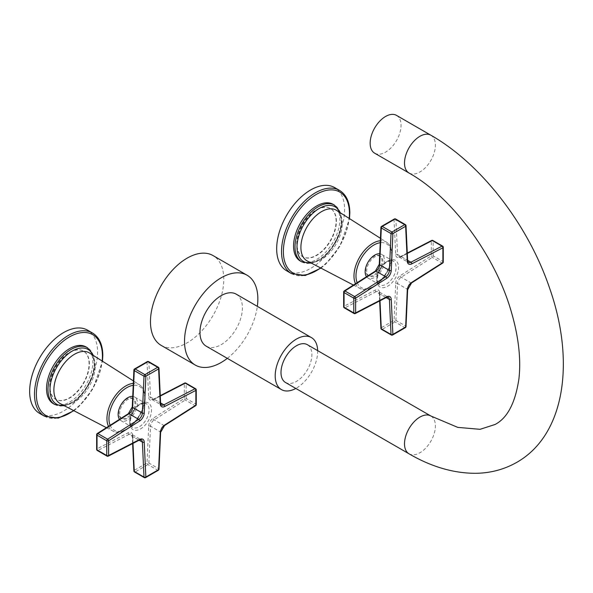 <?xml version="1.0" encoding="UTF-8"?>
<svg xmlns="http://www.w3.org/2000/svg" width="593" height="593" viewBox="0 0 593 593"><rect width="100%" height="100%" fill="white"/><g stroke="black" fill="none" stroke-linecap="round" stroke-linejoin="round"><path stroke-width="0.44" stroke-dasharray="2.96 2.22" d="M396.509 115.383A21.837 12.609 -60 0 1 399.86 132.876A21.837 12.609 -60 0 1 385.591 152.119A21.837 12.609 120 0 1 374.68 153.194M285.515 382.5A21.837 12.609 120 0 0 296.433 381.418A21.837 12.609 120 0 0 310.695 362.182A21.837 12.609 120 0 0 307.352 344.689M317.655 350.633A30.021 17.33 -60 0 1 296.433 388.104A30.021 17.33 120 0 1 295.818 388.452M236.192 294.15A30.021 17.33 -60 0 1 240.795 318.204A30.021 17.33 -60 0 1 221.182 344.659A30.021 17.33 -60 0 1 206.171 346.149M227.312 358.357A51.858 29.939 120 0 0 257.332 306.359M161.2 345.393A51.858 29.939 -60 0 0 187.129 342.828A51.858 29.939 120 0 0 221.004 297.13A51.858 29.939 120 0 0 213.057 255.576M145.589 477.617A1.312 0.756 60 0 1 144.929 477.558L157.686 470.19A1.312 0.756 120 0 0 158.613 468.64L148.887 463.029A1.312 0.756 -60 0 1 147.961 464.578L135.204 471.939A1.312 0.756 -60 0 1 134.552 472.006M158.338 470.256A1.312 0.756 60 0 1 157.686 470.19L147.961 464.578A1.312 0.756 -120 0 1 147.034 462.97A1.312 0.719 -177.5 0 1 148.887 463.029L150.511 426.182L160.243 431.8A5.456 3.15 -60 0 1 163.89 425.47L194.986 405.634A1.312 0.756 120 0 0 195.868 404.063L186.135 398.444A1.312 0.756 -60 0 1 185.261 400.023L154.165 419.859A5.456 3.15 120 0 0 150.511 426.182A1.312 0.719 -177.5 0 0 148.665 426.122L147.034 462.97L134.277 470.338A1.312 0.756 -120 0 0 135.204 471.939L144.929 477.558A1.312 0.756 120 0 1 144.277 477.617M158.991 469.182A1.312 0.719 2.5 0 0 158.613 468.64L160.243 431.8A1.312 0.719 2.5 0 1 160.621 432.334M195.646 405.701A1.312 0.719 57.5 0 1 194.986 405.634L185.261 400.023A1.312 0.719 -122.5 0 1 184.282 398.444A1.312 0.756 180 0 1 186.135 398.444L186.135 383.723A1.312 0.756 180 0 0 184.282 383.723A1.312 0.793 62.7 0 1 184.608 383.093M196.246 404.596A1.312 0.756 0 0 0 195.868 404.063L195.868 389.334L186.135 383.723A1.312 0.756 -60 0 0 185.868 383.122M196.246 389.868A1.312 0.756 0 0 0 195.868 389.334A1.312 0.756 120 0 0 195.594 388.734M158.991 368.297A1.312 0.793 -2.7 0 0 158.613 367.771L148.887 362.153L150.511 397.117L160.243 402.736L158.613 367.771M108.282 456.143A1.312 0.793 62.7 0 1 107.629 456.076L97.904 450.458A1.312 0.756 -60 0 1 97.296 450.495M133.899 470.931A1.312 0.793 -2.7 0 1 134.277 470.338L132.647 435.373A6.768 3.906 120 0 0 128.118 432.757L97.022 448.827L97.022 434.098L128.118 414.262A6.768 3.906 120 0 0 132.647 406.42L134.277 369.572L147.034 362.212A1.312 0.793 177.3 0 1 148.887 362.153A1.312 0.756 -60 0 0 148.613 361.611M148.665 426.122A6.768 3.906 120 0 1 153.194 418.28L184.282 398.444L184.282 383.723L153.194 399.793A6.768 3.906 120 0 1 148.665 397.177L147.034 362.212A1.312 0.756 60 0 1 147.301 361.611M133.899 370.054A1.312 0.719 2.5 0 1 134.277 369.572A1.312 0.756 60 0 1 134.552 368.972M96.644 434.632A1.312 0.756 0 0 1 97.022 434.098A1.312 0.719 57.5 0 1 97.245 433.527M107.022 456.113A1.312 0.756 120 0 0 107.629 456.076L138.725 440.006L129 434.387L97.904 450.458A1.312 0.793 -117.3 0 1 97.022 448.827A1.312 0.756 0 0 0 96.644 449.361M119.497 419.34A13.646 7.879 120 0 0 120.957 420.659A13.646 7.879 120 0 0 127.777 419.985A13.646 7.879 -60 0 0 136.694 407.954A13.646 7.879 -60 0 0 134.604 397.021A13.646 7.879 -60 0 0 132.728 396.42M133.514 398.911A11.46 6.619 -60 0 0 127.777 399.482A11.46 6.619 120 0 0 120.29 409.578A11.46 6.619 120 0 0 122.047 418.769A11.46 6.619 120 0 0 127.777 418.198A11.46 6.619 -60 0 0 135.271 408.095A11.46 6.619 -60 0 0 133.514 398.911L132.55 398.363A11.46 6.619 -60 0 1 134.307 407.547A11.46 6.619 -60 0 1 126.82 417.642A11.46 6.619 -60 0 1 121.091 418.213A11.46 6.619 -60 0 1 119.334 409.029A11.46 6.619 -60 0 1 126.82 398.926A11.46 6.619 -60 0 1 132.55 398.363M86.074 346.942A32.748 18.909 -60 0 1 92.856 361.938A32.748 18.909 -60 0 1 78.558 394.894A32.748 18.909 -60 0 1 53.326 403.67M89.38 363.939A27.841 16.07 120 0 0 83.62 351.197A27.841 16.07 120 0 0 62.169 358.654A27.841 16.07 120 0 0 50.012 386.673A27.841 16.07 120 0 0 55.779 399.415A27.841 16.07 120 0 0 77.231 391.958A27.841 16.07 120 0 0 89.38 363.939M89.076 363.761A27.841 16.07 120 0 0 83.309 351.019A27.841 16.07 120 0 0 61.857 358.476A27.841 16.07 120 0 0 49.708 386.495A27.841 16.07 120 0 0 55.468 399.237A27.841 16.07 120 0 0 76.92 391.78A27.841 16.07 120 0 0 89.076 363.761M39.598 413.395A48.033 27.73 120 0 0 76.616 400.527A48.033 27.73 120 0 0 97.578 352.183A48.033 27.73 120 0 0 87.631 330.197M392.61 335.001A1.312 0.756 60 0 1 391.951 334.941L404.708 327.573A1.312 0.756 120 0 0 405.634 326.024L395.909 320.413A1.312 0.756 -60 0 1 394.982 321.962L382.226 329.323A1.312 0.756 -60 0 1 381.573 329.389M405.36 327.64A1.312 0.756 60 0 1 404.708 327.573L394.982 321.962A1.312 0.756 -120 0 1 394.056 320.353A1.312 0.719 -177.5 0 1 395.909 320.413L397.532 283.565L407.265 289.184A5.456 3.15 -60 0 1 410.912 282.854L442.007 263.018A1.312 0.756 120 0 0 442.889 261.446L433.157 255.828A1.312 0.756 -60 0 1 432.282 257.406L401.187 277.242A5.456 3.15 120 0 0 397.532 283.565A1.312 0.719 -177.5 0 0 395.687 283.506L394.056 320.353L381.299 327.721A1.312 0.756 -120 0 0 382.226 329.323L391.951 334.941A1.312 0.756 120 0 1 391.298 335.001M406.012 326.565A1.312 0.719 2.5 0 0 405.634 326.024L407.265 289.184A1.312 0.719 2.5 0 1 407.643 289.718M442.667 263.084A1.312 0.719 57.5 0 1 442.007 263.018L432.282 257.406A1.312 0.719 -122.5 0 1 431.304 255.828A1.312 0.756 180 0 1 433.157 255.828L433.157 241.106A1.312 0.756 180 0 0 431.304 241.106A1.312 0.793 62.7 0 1 431.63 240.476M443.267 261.98A1.312 0.756 0 0 0 442.889 261.446L442.889 246.718L433.157 241.106A1.312 0.756 -60 0 0 432.89 240.506M443.267 247.251A1.312 0.756 0 0 0 442.889 246.718A1.312 0.756 120 0 0 442.615 246.117M406.012 225.681A1.312 0.793 -2.7 0 0 405.634 225.155L395.909 219.536L397.532 254.501L407.265 260.119L405.634 225.155M355.303 313.527A1.312 0.793 62.7 0 1 354.651 313.46L344.926 307.841A1.312 0.756 -60 0 1 344.318 307.878M380.921 328.314A1.312 0.793 -2.7 0 1 381.299 327.721L379.668 292.757A6.768 3.906 120 0 0 375.139 290.14L344.044 306.21L344.044 291.482L375.139 271.646A6.768 3.906 120 0 0 379.668 263.803L381.299 226.956L394.056 219.595A1.312 0.793 177.3 0 1 395.909 219.536A1.312 0.756 -60 0 0 395.635 218.995M395.687 283.506A6.768 3.906 120 0 1 400.216 275.663L431.304 255.828L431.304 241.106L400.216 257.177A6.768 3.906 120 0 1 395.687 254.56L394.056 219.595A1.312 0.756 60 0 1 394.323 218.995M380.921 227.438A1.312 0.719 2.5 0 1 381.299 226.956A1.312 0.756 60 0 1 381.573 226.356M343.666 292.015A1.312 0.756 0 0 1 344.044 291.482A1.312 0.719 57.5 0 1 344.266 290.911M354.043 313.497A1.312 0.756 120 0 0 354.651 313.46L385.746 297.382L376.021 291.771L344.926 307.841A1.312 0.793 -117.3 0 1 344.044 306.21A1.312 0.756 0 0 0 343.666 306.744M366.518 276.723A13.646 7.879 120 0 0 367.979 278.043A13.646 7.879 120 0 0 374.798 277.361A13.646 7.879 -60 0 0 383.715 265.338A13.646 7.879 -60 0 0 381.625 254.404A13.646 7.879 -60 0 0 379.75 253.797M380.536 256.295A11.46 6.619 -60 0 0 374.798 256.865A11.46 6.619 120 0 0 367.312 266.961A11.46 6.619 120 0 0 369.068 276.153A11.46 6.619 120 0 0 374.798 275.582A11.46 6.619 -60 0 0 382.292 265.479A11.46 6.619 -60 0 0 380.536 256.295L379.572 255.746A11.46 6.619 -60 0 1 381.329 264.93A11.46 6.619 -60 0 1 373.842 275.026A11.46 6.619 -60 0 1 368.112 275.597A11.46 6.619 -60 0 1 366.355 266.413A11.46 6.619 -60 0 1 373.842 256.309A11.46 6.619 -60 0 1 379.572 255.746M333.096 204.326A32.748 18.909 -60 0 1 339.878 219.321A32.748 18.909 -60 0 1 325.579 252.277A32.748 18.909 -60 0 1 300.347 261.053M336.401 221.322A27.841 16.07 120 0 0 330.642 208.58A27.841 16.07 120 0 0 309.19 216.037A27.841 16.07 120 0 0 297.034 244.057A27.841 16.07 120 0 0 302.801 256.799A27.841 16.07 120 0 0 324.252 249.342A27.841 16.07 120 0 0 336.401 221.322M336.098 221.145A27.841 16.07 120 0 0 330.331 208.402A27.841 16.07 120 0 0 308.879 215.859A27.841 16.07 120 0 0 296.73 243.879A27.841 16.07 120 0 0 302.489 256.621A27.841 16.07 120 0 0 323.941 249.164A27.841 16.07 120 0 0 336.098 221.145M286.619 270.779A48.033 27.73 120 0 0 323.637 257.911A48.033 27.73 120 0 0 344.6 209.566A48.033 27.73 120 0 0 334.652 187.581M430.859 135.211A21.837 12.609 -60 0 1 434.209 152.712A21.837 12.609 -60 0 1 419.948 171.948A21.837 12.609 -60 0 1 409.029 173.03M409.029 453.808A21.837 12.609 120 0 0 419.948 452.733A21.837 12.609 120 0 0 434.209 433.49A21.837 12.609 120 0 0 430.859 415.997M148.665 397.177A1.312 0.793 177.3 0 1 150.511 397.117A5.456 3.15 120 0 0 151.638 399.385L161.363 405.004A5.456 3.15 -60 0 1 160.243 402.736A1.312 0.793 -2.7 0 1 160.621 403.262M164.55 425.537A1.312 0.719 57.5 0 1 163.89 425.47L154.165 419.859A1.312 0.719 -122.5 0 1 153.194 418.28M153.194 399.793A1.312 0.793 62.7 0 1 153.513 399.163L151.638 399.385A5.456 3.15 120 0 0 154.165 399.23L160.607 402.951M160.273 395.672L153.513 399.163A1.312 0.793 62.7 0 1 154.165 399.23L160.288 396.065M139.377 440.073A1.312 0.793 62.7 0 1 138.725 440.006A5.456 3.15 -60 0 1 141.253 439.843L131.527 434.224A5.456 3.15 120 0 0 129 434.387A1.312 0.793 -117.3 0 1 128.118 432.757M140.652 403.707A15.396 8.888 -60 0 1 151.541 409.985A15.396 8.888 -60 0 1 140.652 428.843A15.396 8.888 -60 0 1 129.771 422.557A15.396 8.888 -60 0 1 140.652 403.707M132.647 406.42A1.312 0.719 2.5 0 0 132.269 406.894M128.118 414.262A1.312 0.719 57.5 0 1 128.34 413.692M132.647 435.373A1.312 0.793 -2.7 0 0 132.269 435.966A1.312 0.793 -2.7 0 0 132.647 436.492A5.456 3.15 120 0 0 131.527 434.224L132.269 435.966L132.617 443.564M139.096 440.214L132.647 436.492L132.973 443.379M139.422 404.419A13.646 7.879 -60 0 1 146.241 403.744A13.646 7.879 -60 0 1 148.332 414.677A13.646 7.879 -60 0 1 139.422 426.701A13.646 7.879 -60 0 1 132.595 427.375A13.646 7.879 -60 0 1 130.504 416.442A13.646 7.879 -60 0 1 139.422 404.419M110.142 425.3A25.262 14.588 120 0 0 130.075 426.693A25.262 14.588 120 0 0 144.685 397.97A25.262 14.588 120 0 0 133.217 385.331M108.497 426.352A26.7 15.418 120 0 0 112.818 431.029A26.7 15.418 120 0 0 133.277 423.461A26.7 15.418 120 0 0 144.722 396.821A26.7 15.418 120 0 0 139.518 384.79A26.7 15.418 120 0 0 133.306 383.382M95.228 366.17A29.235 16.878 120 0 0 89.528 353.005C90.277 353.524 93.776 355.066 94.287 364.799C95.718 384.924 69.359 411.231 60.301 403.625A29.235 16.878 120 0 0 82.701 395.346A29.235 16.878 120 0 0 95.228 366.17M63.97 405.545A31.577 18.235 120 0 0 94.635 363.917A31.577 18.235 120 0 0 93.019 355.229M54.764 404.5A32.748 18.909 120 0 0 80.003 395.724A32.748 18.909 120 0 0 94.294 362.768A32.748 18.909 120 0 0 87.512 347.772M73.576 410.556A46.721 26.974 120 0 0 102.159 361.041M44.445 416.19A48.033 27.73 120 0 0 81.463 403.322A48.033 27.73 120 0 0 102.426 354.985A48.033 27.73 120 0 0 92.478 332.992M395.687 254.56A1.312 0.793 177.3 0 1 397.532 254.501A5.456 3.15 120 0 0 398.659 256.769L408.384 262.388A5.456 3.15 -60 0 1 407.265 260.119A1.312 0.793 -2.7 0 1 407.643 260.646M411.572 282.92A1.312 0.719 57.5 0 1 410.912 282.854L401.187 277.242A1.312 0.719 -122.5 0 1 400.216 275.663M400.216 257.177A1.312 0.793 62.7 0 1 400.534 256.547L398.659 256.769A5.456 3.15 120 0 0 401.187 256.613L407.628 260.334M407.295 253.055L400.534 256.547A1.312 0.793 62.7 0 1 401.187 256.613L407.309 253.448M386.399 297.456A1.312 0.793 62.7 0 1 385.746 297.382A5.456 3.15 -60 0 1 388.274 297.226L378.549 291.608A5.456 3.15 120 0 0 376.021 291.771A1.312 0.793 -117.3 0 1 375.139 290.14M387.674 261.09A15.396 8.888 -60 0 1 398.563 267.369A15.396 8.888 -60 0 1 387.674 286.226A15.396 8.888 -60 0 1 376.792 279.94A15.396 8.888 -60 0 1 387.674 261.09M379.668 263.803A1.312 0.719 2.5 0 0 379.29 264.278M375.139 271.646A1.312 0.719 57.5 0 1 375.362 271.075M379.668 292.757A1.312 0.793 -2.7 0 0 379.29 293.35A1.312 0.793 -2.7 0 0 379.668 293.876A5.456 3.15 120 0 0 378.549 291.608L379.29 293.35L379.639 300.947M386.117 297.597L379.668 293.876L379.994 300.762M386.443 261.802A13.646 7.879 -60 0 1 393.263 261.128A13.646 7.879 -60 0 1 395.353 272.061A13.646 7.879 -60 0 1 386.443 284.084A13.646 7.879 -60 0 1 379.616 284.759A13.646 7.879 -60 0 1 377.526 273.825A13.646 7.879 -60 0 1 386.443 261.802M357.164 282.683A25.262 14.588 120 0 0 377.096 284.077A25.262 14.588 120 0 0 391.706 255.353A25.262 14.588 120 0 0 380.239 242.715M355.518 283.736A26.7 15.418 120 0 0 359.84 288.413A26.7 15.418 120 0 0 380.298 280.845A26.7 15.418 120 0 0 391.743 254.197A26.7 15.418 120 0 0 386.54 242.174A26.7 15.418 120 0 0 380.328 240.765M342.25 223.554A29.235 16.878 120 0 0 336.55 210.389C337.298 210.908 340.797 212.45 341.309 222.182C342.739 242.307 316.38 268.614 307.322 261.009A29.235 16.878 120 0 0 329.723 252.729A29.235 16.878 120 0 0 342.25 223.554M310.991 262.929A31.577 18.235 120 0 0 341.657 221.3A31.577 18.235 120 0 0 340.041 212.613M301.785 261.884A32.748 18.909 120 0 0 327.025 253.107A32.748 18.909 120 0 0 341.316 220.151A32.748 18.909 120 0 0 334.534 205.156M320.598 267.94A46.721 26.974 120 0 0 349.181 218.424M291.467 273.573A48.033 27.73 120 0 0 328.485 260.705A48.033 27.73 120 0 0 349.447 212.368A48.033 27.73 120 0 0 339.5 190.375M120.957 420.659L132.595 427.375C127.332 425.885 131.639 408.688 140.296 404.508C144.099 403.092 146.086 402.84 146.241 403.744L134.604 397.021M122.047 418.769L121.091 418.213M106.414 427.686L112.818 431.029C124.804 438.212 145.796 415.182 145.107 397.384C145.085 391.536 143.217 387.34 139.518 384.79L133.418 380.914M64.585 405.864L75.467 400.675L85.37 390.305L92.308 376.978L94.806 363.479L93.605 355.6M73.903 410.727L78.936 406.531L92.871 388.897L102.47 361.241M367.979 278.043L379.616 284.759C374.353 283.269 378.66 266.072 387.318 261.891C391.121 260.475 393.107 260.223 393.263 261.128L381.625 254.404M369.068 276.153L368.112 275.597M353.435 285.07L359.84 288.413C371.826 295.596 392.818 272.565 392.129 254.768C392.106 248.919 390.238 244.724 386.54 242.174L380.439 238.297M311.607 263.248L322.488 258.059L332.391 247.689L339.329 234.361L341.835 220.863L340.627 212.983M320.924 268.11L325.957 263.915L339.893 246.28L349.492 218.624"/><path stroke-width="0.89" d="M430.859 135.211A21.837 12.609 -60 0 0 419.948 136.294A21.837 12.609 -60 0 0 405.679 155.536A21.837 12.609 -60 0 0 409.029 173.03L374.68 153.194A21.837 12.609 120 0 1 371.329 135.701A21.837 12.609 120 0 1 385.591 116.465A21.837 12.609 -60 0 1 396.509 115.383L430.859 135.211C481.397 163.964 528.17 224.836 549.585 288.116C575.195 360.729 565.448 434.617 516.829 462.325C504.376 469.411 490.73 473.073 475.905 473.296C453.771 473.37 431.474 466.876 409.029 453.808A21.837 12.609 120 0 1 405.679 436.315A21.837 12.609 120 0 1 419.948 417.072A21.837 12.609 120 0 1 430.859 415.997L307.352 344.689A21.837 12.609 120 0 0 296.433 345.763A21.837 12.609 120 0 0 282.172 365.006A21.837 12.609 120 0 0 285.515 382.5L409.029 453.808M295.818 388.452A30.021 17.33 120 0 1 281.423 389.594A30.021 17.33 120 0 1 276.82 365.54A30.021 17.33 120 0 1 296.433 339.085A30.021 17.33 -60 0 1 311.444 337.595A30.021 17.33 -60 0 1 317.655 350.633M281.423 389.594L206.171 346.149A30.021 17.33 -60 0 1 201.576 322.095A30.021 17.33 -60 0 1 221.182 295.64A30.021 17.33 -60 0 1 236.192 294.15L311.444 337.595M257.332 306.359A51.858 29.939 120 0 0 247.111 275.241A51.858 29.939 120 0 0 221.182 277.806A51.858 29.939 -60 0 0 187.306 323.504A51.858 29.939 -60 0 0 195.26 365.058A51.858 29.939 -60 0 0 221.182 362.486A51.858 29.939 120 0 0 227.312 358.357M247.111 275.241L213.057 255.576A51.858 29.939 120 0 0 187.129 258.148A51.858 29.939 -60 0 0 153.253 303.838A51.858 29.939 -60 0 0 161.2 345.393L195.26 365.058M139.696 439.443A1.312 0.793 62.7 0 1 139.377 440.073L141.253 439.843A5.456 3.15 -60 0 1 142.379 442.111L144.003 477.076A1.312 0.793 177.3 0 0 145.856 477.017L158.613 469.656L160.243 432.808A6.768 3.906 -60 0 1 164.772 424.966L195.868 405.13L195.868 390.402L164.772 406.472A6.768 3.906 -60 0 1 160.243 403.863L158.613 368.898L145.856 376.259L144.225 413.106A6.768 3.906 -60 0 1 139.696 420.948L108.608 440.784L108.608 455.513L139.696 439.443A6.768 3.906 -60 0 1 144.225 442.059L145.856 477.017A1.312 0.756 60 0 1 145.589 477.617L158.338 470.256A1.312 1.312 0 0 0 158.991 469.182L160.621 432.334L164.55 425.537L195.646 405.701A1.312 1.312 0 0 0 196.246 404.596L196.246 389.868A1.312 1.312 0 0 0 195.594 388.734A1.312 0.756 120 0 0 194.986 388.771L185.261 383.16A1.312 0.756 -60 0 1 185.868 383.122A1.312 1.312 0 0 0 184.608 383.093A1.312 0.793 62.7 0 1 185.261 383.16L160.288 396.065M158.991 469.182A1.312 0.719 2.5 0 1 158.613 469.656A1.312 0.756 60 0 1 158.338 470.256M196.246 404.596A1.312 0.756 0 0 1 195.868 405.13A1.312 0.719 57.5 0 1 195.646 405.701M164.772 406.472A1.312 0.793 -117.3 0 0 163.89 404.841L194.986 388.771A1.312 0.793 -117.3 0 1 195.868 390.402A1.312 0.756 0 0 0 196.246 389.868M134.552 368.972A1.312 1.312 0 0 0 133.899 370.054A1.312 0.719 2.5 0 0 134.277 370.588A1.312 0.756 -60 0 1 135.204 369.039L144.929 374.657A1.312 0.756 120 0 0 144.003 376.207A1.312 0.719 -177.5 0 0 145.856 376.259A1.312 0.756 -120 0 0 144.929 374.657L157.686 367.289A1.312 0.756 -120 0 1 158.613 368.898A1.312 0.793 -2.7 0 0 158.991 368.297A1.312 1.312 0 0 0 158.338 367.23A1.312 0.756 120 0 0 157.686 367.289L147.961 361.678A1.312 0.756 -60 0 1 148.613 361.611A1.312 1.312 0 0 0 147.301 361.611A1.312 0.756 60 0 1 147.961 361.678L135.204 369.039A1.312 0.756 60 0 0 134.552 368.972L147.301 361.611M144.225 413.106A1.312 0.719 -177.5 0 1 142.379 413.047A5.456 3.15 -60 0 1 138.725 419.377L107.629 439.205L97.904 433.594A1.312 0.719 57.5 0 0 97.245 433.527A1.312 1.312 0 0 0 96.644 434.632L96.644 449.361A1.312 0.756 0 0 0 97.022 449.894L106.755 455.513A1.312 0.756 120 0 0 107.022 456.113A1.312 1.312 0 0 0 108.282 456.143A1.312 0.793 62.7 0 0 108.608 455.513A1.312 0.756 180 0 1 106.755 455.513L106.755 440.784A1.312 0.756 180 0 0 108.608 440.784A1.312 0.719 -122.5 0 0 107.629 439.205A1.312 0.756 120 0 0 106.755 440.784L97.022 435.166A1.312 0.756 -60 0 1 97.904 433.594L129 413.758A5.456 3.15 120 0 0 132.647 407.435L134.277 370.588L144.003 376.207L142.379 413.047L132.647 407.435A1.312 0.719 2.5 0 1 132.269 406.894L133.899 370.054M96.644 434.632A1.312 0.756 0 0 0 97.022 435.166L97.022 449.894A1.312 0.756 -60 0 0 97.296 450.495L107.022 456.113M132.617 443.564L133.899 470.931A1.312 0.793 -2.7 0 0 134.277 471.457L132.973 443.379M132.728 396.42A13.646 7.879 -60 0 0 127.777 397.695A13.646 7.879 120 0 0 119.386 408.184A13.646 7.879 120 0 0 119.497 419.34M54.764 404.5L53.326 403.67A32.748 18.909 -60 0 1 46.543 388.674A32.748 18.909 -60 0 1 60.834 355.718A32.748 18.909 -60 0 1 86.074 346.942L87.512 347.772A32.748 18.909 120 0 0 62.28 356.549A32.748 18.909 120 0 0 47.981 389.512A32.748 18.909 120 0 0 54.764 404.5L64.585 405.864M102.47 361.241L102.811 355.518C102.722 344.733 99.276 337.224 92.478 332.992L87.631 330.197A48.033 27.73 120 0 0 50.62 343.065A48.033 27.73 120 0 0 29.65 391.402A48.033 27.73 120 0 0 39.598 413.395L44.445 416.19L58.21 418.117L73.903 410.727M386.718 296.826A1.312 0.793 62.7 0 1 386.399 297.456L388.274 297.226A5.456 3.15 -60 0 1 389.401 299.495L391.024 334.459A1.312 0.793 177.3 0 0 392.877 334.4L405.634 327.039L407.265 290.192A6.768 3.906 -60 0 1 411.794 282.35L442.889 262.514L442.889 247.785L411.794 263.855A6.768 3.906 -60 0 1 407.265 261.246L405.634 226.281L392.877 233.642L391.247 270.49A6.768 3.906 -60 0 1 386.718 278.332L355.63 298.168L355.63 312.896L386.718 296.826A6.768 3.906 -60 0 1 391.247 299.443L392.877 334.4A1.312 0.756 60 0 1 392.61 335.001L405.36 327.64A1.312 1.312 0 0 0 406.012 326.565L407.643 289.718L411.572 282.92L442.667 263.084A1.312 1.312 0 0 0 443.267 261.98L443.267 247.251A1.312 1.312 0 0 0 442.615 246.117A1.312 0.756 120 0 0 442.007 246.154L432.282 240.543A1.312 0.756 -60 0 1 432.89 240.506A1.312 1.312 0 0 0 431.63 240.476A1.312 0.793 62.7 0 1 432.282 240.543L407.309 253.448M406.012 326.565A1.312 0.719 2.5 0 1 405.634 327.039A1.312 0.756 60 0 1 405.36 327.64M443.267 261.98A1.312 0.756 0 0 1 442.889 262.514A1.312 0.719 57.5 0 1 442.667 263.084M411.794 263.855A1.312 0.793 -117.3 0 0 410.912 262.225L442.007 246.154A1.312 0.793 -117.3 0 1 442.889 247.785A1.312 0.756 0 0 0 443.267 247.251M381.573 226.356A1.312 1.312 0 0 0 380.921 227.438A1.312 0.719 2.5 0 0 381.299 227.971A1.312 0.756 -60 0 1 382.226 226.422L391.951 232.041A1.312 0.756 120 0 0 391.024 233.59A1.312 0.719 -177.5 0 0 392.877 233.642A1.312 0.756 -120 0 0 391.951 232.041L404.708 224.673A1.312 0.756 -120 0 1 405.634 226.281A1.312 0.793 -2.7 0 0 406.012 225.681A1.312 1.312 0 0 0 405.36 224.614A1.312 0.756 120 0 0 404.708 224.673L394.982 219.062A1.312 0.756 -60 0 1 395.635 218.995A1.312 1.312 0 0 0 394.323 218.995A1.312 0.756 60 0 1 394.982 219.062L382.226 226.422A1.312 0.756 60 0 0 381.573 226.356L394.323 218.995M391.247 270.49A1.312 0.719 -177.5 0 1 389.401 270.43A5.456 3.15 -60 0 1 385.746 276.761L354.651 296.589L344.926 290.978A1.312 0.719 57.5 0 0 344.266 290.911A1.312 1.312 0 0 0 343.666 292.015L343.666 306.744A1.312 0.756 0 0 0 344.044 307.278L353.776 312.896A1.312 0.756 120 0 0 354.043 313.497A1.312 1.312 0 0 0 355.303 313.527A1.312 0.793 62.7 0 0 355.63 312.896A1.312 0.756 180 0 1 353.776 312.896L353.776 298.168A1.312 0.756 180 0 0 355.63 298.168A1.312 0.719 -122.5 0 0 354.651 296.589A1.312 0.756 120 0 0 353.776 298.168L344.044 292.549A1.312 0.756 -60 0 1 344.926 290.978L376.021 271.142A5.456 3.15 120 0 0 379.668 264.819L381.299 227.971L391.024 233.59L389.401 270.43L379.668 264.819A1.312 0.719 2.5 0 1 379.29 264.278L380.921 227.438M343.666 292.015A1.312 0.756 0 0 0 344.044 292.549L344.044 307.278A1.312 0.756 -60 0 0 344.318 307.878L354.043 313.497M379.639 300.947L380.921 328.314A1.312 0.793 -2.7 0 0 381.299 328.841L379.994 300.762M379.75 253.797A13.646 7.879 -60 0 0 374.798 255.079A13.646 7.879 120 0 0 366.407 265.568A13.646 7.879 120 0 0 366.518 276.723M301.785 261.884L300.347 261.053A32.748 18.909 -60 0 1 293.565 246.058A32.748 18.909 -60 0 1 307.856 213.102A32.748 18.909 -60 0 1 333.096 204.326L334.534 205.156A32.748 18.909 120 0 0 309.301 213.932A32.748 18.909 120 0 0 295.003 246.896A32.748 18.909 120 0 0 301.785 261.884L311.607 263.248M349.492 218.624L349.833 212.902C349.744 202.117 346.297 194.608 339.5 190.375L334.652 187.581A48.033 27.73 120 0 0 297.642 200.449A48.033 27.73 120 0 0 276.672 248.786A48.033 27.73 120 0 0 286.619 270.779L291.467 273.573L305.232 275.5L320.924 268.11M160.607 402.951L163.89 404.841A5.456 3.15 -60 0 1 161.363 405.004L160.621 403.262L158.991 368.297M160.243 403.863A1.312 0.793 -2.7 0 0 160.621 403.262M160.243 432.808A1.312 0.719 2.5 0 0 160.621 432.334M164.772 424.966A1.312 0.719 57.5 0 1 164.55 425.537M158.613 367.771A1.312 0.756 120 0 0 158.338 367.23L148.613 361.611M139.696 420.948A1.312 0.719 -122.5 0 0 138.725 419.377L129 413.758A1.312 0.719 57.5 0 0 128.34 413.692L132.269 406.894M144.225 442.059A1.312 0.793 177.3 0 1 142.379 442.111L139.096 440.214M144.277 477.617L134.552 472.006A1.312 0.756 -60 0 1 134.277 471.457L144.003 477.076A1.312 0.756 120 0 0 144.277 477.617A1.312 1.312 0 0 0 145.589 477.617M133.217 385.331A25.262 14.588 120 0 0 108.956 418.599A25.262 14.588 120 0 0 110.142 425.3M133.306 383.382A26.7 15.418 120 0 0 106.955 418.621A26.7 15.418 120 0 0 108.497 426.352M133.418 380.914L89.528 353.005A29.235 16.878 120 0 0 66.876 360.374A29.235 16.878 120 0 0 53.881 390.046A29.235 16.878 120 0 0 60.301 403.625L106.414 427.686M93.019 355.229A31.577 18.235 120 0 0 68.062 353.947A31.577 18.235 120 0 0 49.975 389.705A31.577 18.235 120 0 0 63.97 405.545M102.159 361.041A46.721 26.974 120 0 0 102.426 356.052A46.721 26.974 120 0 0 69.388 336.98A46.721 26.974 120 0 0 36.351 394.204A46.721 26.974 120 0 0 73.576 410.556M92.478 332.992A48.033 27.73 120 0 0 55.468 345.86A48.033 27.73 120 0 0 34.498 394.204A48.033 27.73 120 0 0 44.445 416.19M407.628 260.334L410.912 262.225A5.456 3.15 -60 0 1 408.384 262.388L407.643 260.646L406.012 225.681M407.265 261.246A1.312 0.793 -2.7 0 0 407.643 260.646M407.265 290.192A1.312 0.719 2.5 0 0 407.643 289.718M411.794 282.35A1.312 0.719 57.5 0 1 411.572 282.92M405.634 225.155A1.312 0.756 120 0 0 405.36 224.614L395.635 218.995M386.718 278.332A1.312 0.719 -122.5 0 0 385.746 276.761L376.021 271.142A1.312 0.719 57.5 0 0 375.362 271.075L379.29 264.278M391.247 299.443A1.312 0.793 177.3 0 1 389.401 299.495L386.117 297.597M391.298 335.001L381.573 329.389A1.312 0.756 -60 0 1 381.299 328.841L391.024 334.459A1.312 0.756 120 0 0 391.298 335.001A1.312 1.312 0 0 0 392.61 335.001M380.239 242.715A25.262 14.588 120 0 0 355.978 275.982A25.262 14.588 120 0 0 357.164 282.683M380.328 240.765A26.7 15.418 120 0 0 353.977 276.004A26.7 15.418 120 0 0 355.518 283.736M380.439 238.297L336.55 210.389A29.235 16.878 120 0 0 313.897 217.757A29.235 16.878 120 0 0 300.903 247.429A29.235 16.878 120 0 0 307.322 261.009L353.435 285.07M340.041 212.613A31.577 18.235 120 0 0 315.083 211.33A31.577 18.235 120 0 0 296.997 247.088A31.577 18.235 120 0 0 310.991 262.929M349.181 218.424A46.721 26.974 120 0 0 349.447 213.436A46.721 26.974 120 0 0 316.41 194.363A46.721 26.974 120 0 0 283.372 251.588A46.721 26.974 120 0 0 320.598 267.94M339.5 190.375A48.033 27.73 120 0 0 302.489 203.243A48.033 27.73 120 0 0 281.519 251.588A48.033 27.73 120 0 0 291.467 273.573M409.029 173.03C451.28 196.55 494.955 254.849 511.181 311.325C518.556 336.498 521.143 358.95 518.942 378.682C515.361 402.884 507.378 418.161 494.999 424.506L480.048 429.317L457.744 427.375L430.859 415.997M195.594 388.734L185.868 383.122M108.282 456.143L139.377 440.073M160.273 395.672L184.608 383.093M97.245 433.527L128.34 413.692M96.644 449.361A1.312 1.312 0 0 0 97.296 450.495M133.899 470.931A1.312 1.312 0 0 0 134.552 472.006M93.605 355.6L87.512 347.772M442.615 246.117L432.89 240.506M355.303 313.527L386.399 297.456M407.295 253.055L431.63 240.476M344.266 290.911L375.362 271.075M343.666 306.744A1.312 1.312 0 0 0 344.318 307.878M380.921 328.314A1.312 1.312 0 0 0 381.573 329.389M340.627 212.983L334.534 205.156"/></g></svg>
